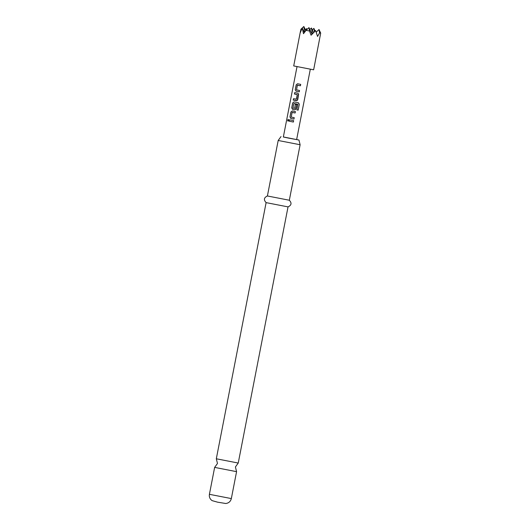 <?xml version="1.0" encoding="UTF-8"?>
<svg xmlns="http://www.w3.org/2000/svg" width="530" height="530" viewBox="0 0 530 530"><rect width="100%" height="100%" fill="white"/><g stroke="black" fill="none" stroke-linecap="round" stroke-linejoin="round"><path stroke-width="0.79" d="M288.327 119.416L287.73 120.184L288.009 121.145M288.691 120.389L288.267 119.402L287.618 120.164L287.956 121.138L288.691 120.389M238.242 463.048L216.313 458.781L217.472 463.478L214.643 467.394L236.572 471.66L235.413 466.963L238.242 463.048L288.035 206.885C291.513 205.262 291.944 203.043 289.327 200.234L300.113 144.743L298.96 140.046L283.358 136.945M216.313 458.781L266.113 202.626C263.496 199.817 263.927 197.597 267.405 195.974L278.184 140.483L300.113 144.743M266.113 202.626L288.029 206.885M267.398 195.974L289.327 200.241M300.437 31.343L293.713 65.932L313.647 69.808L320.703 33.105L319.577 32.926L317.549 36.444L315.655 30.601L311.07 35.218L309.533 31.038L306.062 30.349L303.485 33.715L302.239 27.938L300.165 32.992L300.927 29.229L302.16 28.077M296.542 89.881L297.35 85.257L300.437 85.767L300.709 84.376L297.555 83.753L296.197 84.833L295.25 89.716L296.098 91.239L299.251 91.862L299.523 90.464L296.542 89.881M297.211 100.455L297.741 99.627L298.642 94.049L297.648 93.187L294.687 92.598L294.415 93.995L297.264 94.658L296.389 99.17L293.501 98.693L293.236 100.091L296.277 100.693L297.29 100.395L298.549 93.85M298.33 102.734L294.031 101.892L292.673 102.972L291.725 107.855L292.573 109.379L294.514 109.763L295.528 109.465L295.978 108.696L296.754 104.701L295.369 104.43L294.594 108.392L292.918 108.06L293.898 103.476L297.92 104.357L296.846 109.882L298.178 110.134L299.317 104.271L298.397 102.747M291.248 117.09L292.063 112.466L295.144 112.976L295.415 111.585L292.269 110.962L290.91 112.042L289.956 116.925L290.811 118.448L293.964 119.071L294.229 117.673L291.248 117.09M289.4 119.806L289.128 121.204L293.381 122.046L293.653 120.654L289.4 119.806M310.308 69.251L296.634 139.595L288.949 138.184L283.345 137.012L297.019 66.667M312.302 29.872L313.879 28.388L314.436 31.767M306.062 30.349L308.977 27.62L309.533 31.038M304.386 32.509L302.239 27.938M315.145 31.084L313.879 28.388M312.051 34.185L308.977 27.62M305.393 29.812L306.578 28.62L306.983 29.488M319.888 31.376L320.06 31.734M306.578 28.62L306.757 29.7M302.259 27.977L303.842 26.5L304.75 32.032M320.703 33.105L319.014 29.508L319.577 32.926M309.851 29.481L311.428 28.004L312.382 33.834M313.588 32.608L311.428 28.004M316.284 32.072L319.014 29.508M305.803 30.68L303.842 26.5M296.648 139.529L298.96 140.046M289.479 119.826L289.128 121.204M289.208 121.218L293.381 122.046L293.647 120.654M295.415 111.585L295.144 112.976L292.162 112.393M292.328 110.975L290.91 112.042M290.99 112.055L289.956 116.925M290.043 116.938L290.811 118.448M290.871 118.462L293.964 119.071L294.229 117.673M296.853 109.882L298.178 110.134M298.132 110.121L299.317 104.271M299.271 104.264L298.304 102.727M294.09 101.899L292.673 102.972M292.752 102.986L291.725 107.855M291.805 107.868L292.573 109.379M292.633 109.392L294.428 109.75M294.448 109.75L295.342 109.591M295.448 109.524L296.754 104.695M295.389 104.43L294.594 108.392M297.847 104.251L293.898 103.476M294.766 92.618L294.415 93.995M294.494 94.009L297.191 94.552M297.29 94.665L296.277 99.249M293.587 98.706L293.236 100.091M293.315 100.104L297.105 100.521M300.702 84.369L300.437 85.767L297.449 85.184M297.615 83.76L296.197 84.833M296.277 84.846L295.25 89.716M295.329 89.729L296.098 91.239M296.157 91.253L299.251 91.862L299.516 90.464M231.338 498.584C230.583 501.479 228.728 503.122 225.76 503.5L217.651 502.188L212.166 500.651C210.397 499.479 209.443 497.836 209.297 495.716L209.41 494.318L231.338 498.584L236.572 471.66M278.19 140.476L281.019 136.561M209.41 494.318L214.643 467.394"/></g></svg>
